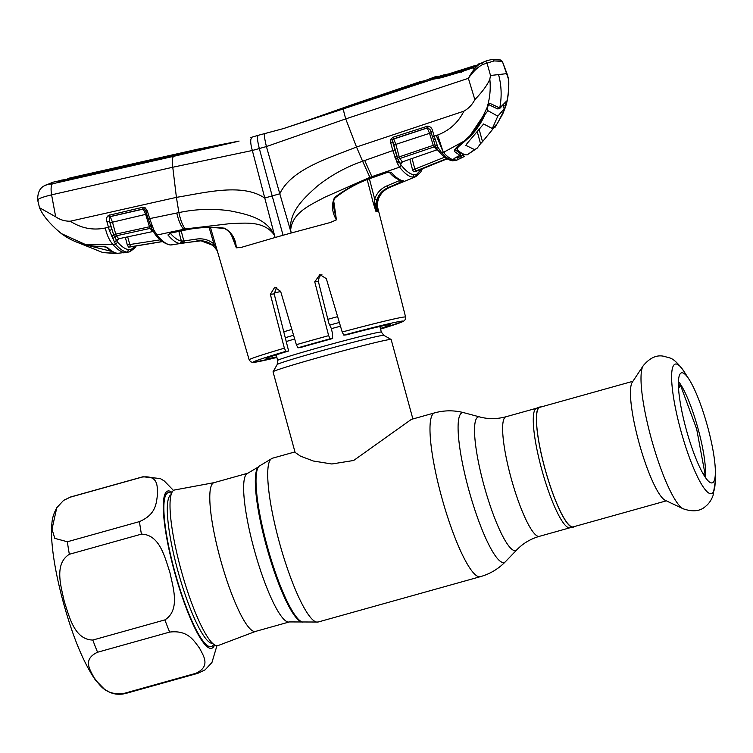 <?xml version="1.0" encoding="UTF-8"?>
<svg xmlns="http://www.w3.org/2000/svg" width="753" height="753" viewBox="0 0 753 753"><rect width="100%" height="100%" fill="white"/><g stroke="black" fill="none" stroke-linecap="round" stroke-linejoin="round"><path stroke-width="1.13" d="M540.946 406.987A62.367 11.653 74.4 0 0 539.59 407.072L536.447 408.258A62.075 11.596 74.4 0 0 541.689 469.317A62.075 11.596 74.4 0 0 569.87 527.797L573.165 527.185A62.367 11.653 74.4 0 0 574.37 526.554M539.59 407.072A62.367 11.653 74.4 0 0 544.852 468.422A62.367 11.653 74.4 0 0 573.165 527.185M289.397 621.931A77.211 14.42 74.4 0 1 254.109 549.248A77.211 14.42 74.4 0 1 247.822 473.223L213.984 482.682A77.211 14.42 74.4 0 0 220.262 558.707A77.211 14.42 74.4 0 0 255.559 631.4L289.397 621.931L318.114 622.025L480.386 576.666C490.147 573.88 498.542 568.844 505.574 561.559A77.738 14.523 74.4 0 1 468.63 489.252A77.738 14.523 74.4 0 1 463.97 412.729C454.181 410.15 444.392 410.206 434.603 412.879A85.033 15.888 74.4 0 0 441.522 496.613A85.033 15.888 74.4 0 0 480.386 576.666M214.097 482.645L174.649 489.977A80.778 15.088 74.4 0 0 180.974 569.579A80.778 15.088 74.4 0 0 218.135 645.547L255.672 631.362M337.626 316.665A61.219 1.788 164.7 0 0 327.847 319.291M291.844 329.4A61.219 1.788 164.7 0 0 283.777 331.8M412.879 418.95L391.146 339.509A61.219 1.788 164.7 0 0 391.108 339.462A61.219 1.788 164.7 0 0 390.016 339.471A61.219 1.788 164.7 0 0 326.943 355.218A61.219 1.788 164.7 0 0 273.057 371.766A61.219 1.788 164.7 0 0 273.047 371.822L295.082 452.374L300.391 456.102L313.352 461.015L331.847 463.989L353.665 460.478L411.354 419.383M683.169 508.774L665.247 500.321A62.075 11.596 -105.6 0 1 638.873 442.152A62.075 11.596 -105.6 0 1 632.247 382.289L643.194 365.77A75.206 14.053 -105.6 0 0 651.213 438.293A75.206 14.053 -105.6 0 0 683.169 508.774C692.826 512.125 700.318 511.287 705.636 506.289C708.865 503.757 711.321 500.199 713.025 495.596L715.143 482.306A67.271 12.566 -105.6 0 1 702.973 486.579A67.271 12.566 -105.6 0 1 680.731 430.283A67.271 12.566 -105.6 0 1 684.251 371.822C678.349 363.473 673.446 358.823 669.539 357.863L663.694 356.244C656.55 354.719 649.717 357.901 643.194 365.77M666.349 500.839L573.278 526.855A62.075 11.596 -105.6 0 1 544.908 468.413A62.075 11.596 -105.6 0 1 539.854 407.298L632.925 381.282M686.143 429.088A57.115 10.674 -105.6 0 1 680.816 373.177A57.115 10.674 -105.6 0 1 689.127 379.446A57.115 10.674 -105.6 0 1 707.594 426.622A57.115 10.674 -105.6 0 1 715.35 473.251A57.115 10.674 -105.6 0 1 711.5 482.927A57.115 10.674 -105.6 0 1 686.143 429.088M678.425 381.451A53.736 10.043 -105.6 0 1 698.182 429.144A53.736 10.043 -105.6 0 1 705.156 477.091M64.353 601.835C61.219 586.888 53.67 564.138 69.342 554.283L141.423 534.131C159.984 534.536 164.935 557.869 169.877 572.336C173.011 587.293 180.56 610.034 164.888 619.898L92.807 640.05C74.246 639.636 69.295 616.302 64.353 601.835M67.356 541.765L54.818 538.367L52.004 529.199L56.776 507.729L63.572 500.397L70.095 497.225L142.176 477.073C159.175 474.983 157.085 487.323 157.528 494.683C156.144 502.533 156.709 514.186 139.437 521.613L67.356 541.765A102.041 19.06 74.4 0 0 69.342 554.283M123.774 693.466C105.025 695.753 99.34 684.298 93.946 677.512C90.388 670.226 82.021 659.477 97.57 652.239L169.66 632.087C188.41 629.8 194.095 641.255 199.489 648.041C203.046 655.326 211.414 666.076 195.865 673.314L123.774 693.466A102.041 19.06 74.4 0 0 125.798 693.447L197.879 673.304L205.164 669.812L211.951 662.48L216.92 645.726M705.279 476.131L703.076 473.43A57.284 10.702 -105.6 0 1 703.086 473.722M680.053 384.021L679.592 387.597A57.284 10.702 -105.6 0 0 678.397 385.414M703.076 473.43L705.269 476.273M679.959 383.484L679.592 387.597M146.769 214.059L145.649 214.37L143.23 208.91L110.164 216.572L109.646 216.845L109.514 221.316L107.03 222.079C106.041 219.434 106.484 217.222 108.357 215.443L142.533 207.32L145.301 207.894L147.306 210.887L149.678 218.615L178.894 212.591L176.409 197.361C204.76 192.806 242.287 182.753 264.614 198.039L272.181 195.921L283.081 235.256A82.99 2.428 164.7 0 0 275.09 237.506L252.34 150.487L172.738 167.251L51.59 194.839L55.675 216.798C60.089 219.82 64.946 221.288 70.245 221.213L176.409 197.361L172.766 167.26M274.064 234.691C263.409 220.215 244.461 223.349 230.606 223.566L185.276 228.95C182.706 225.862 180.579 220.413 178.894 212.591C195.78 209.023 212.76 208.43 229.853 210.812C245.883 214.05 265.988 217.899 274.101 234.654L275.09 237.506L241.365 247.37L236.348 247.831L230.973 233.844M276.671 287.364L274.177 293.886L288.634 351.011L285.895 351.322A77.691 2.268 164.7 0 0 276.869 357.449L253.046 362.419L250.655 361.826L249.177 359.859A81.089 2.372 -15.3 0 1 284.37 348.168L270.355 294.329L274.741 287.213L280.624 291.345L296.353 344.686A81.089 2.372 -15.3 0 1 312.156 340.215A81.089 2.372 -15.3 0 1 328.647 335.659L330.125 338.822A77.691 2.268 164.7 0 0 313.681 343.359A77.691 2.268 164.7 0 0 297.943 347.82L296.353 344.686M280.662 291.467A63.45 1.854 -15.3 0 1 274.036 293.133M288.634 351.011A64.542 1.892 164.7 0 0 266.016 358.71A64.542 1.892 164.7 0 0 276.718 356.875M284.37 348.168L285.895 351.322M328.647 335.659L314.745 281.81L319.893 274.6L326.331 278.676L342.191 332.007A81.089 2.372 -15.3 0 1 405.603 317.069L377.272 205.917M321.936 274.704L319.291 276.671L318.35 281.396L328.788 323.046L331.188 328.195L332.374 332.854L332.666 338.53L330.125 338.822M332.666 338.53A64.542 1.892 164.7 0 0 300.485 347.528L297.943 347.82M380.387 328.515A64.542 1.892 164.7 0 0 390.525 324.656A64.542 1.892 164.7 0 0 346.559 334.812L343.82 335.132L342.191 332.007M283.081 235.256A82.99 2.428 -15.3 0 1 291.223 232.997L279.796 193.794L272.181 195.921L259.324 148.539L252.34 150.487C250.231 143.042 250.175 138.58 252.18 137.102L250.26 137.695M53.011 182.207L47.834 184.391A13.601 13.338 59.2 0 0 44.201 185.878L44.201 185.878C39.777 188.09 37.594 192.815 37.65 200.044L39.514 207.743L55.675 216.798M70.245 221.213C81.277 228.291 92.977 230.55 105.345 227.99C106.644 234.522 109.176 240.056 112.931 244.593L86.19 244.857L61.36 233.59C50.197 224.366 42.921 215.753 39.514 207.743M117.139 241.628A2.043 1.873 139.1 0 1 115.407 244.047L109.383 230.569L111.773 229.486L109.514 221.316L113.618 234.757L117.139 241.628C121.544 246.683 125.422 249.337 128.772 249.582L131.295 249.29L129.714 251.803L127.163 252.104C123.756 251.841 119.84 249.158 115.407 244.047L112.931 244.593C117.477 249.638 121.421 252.283 124.772 252.509L116.066 253.488L102.973 252.613L74.274 241.139L102.973 252.613L117.195 253.262C114.258 252.82 110.973 250.834 107.331 247.323L101.599 246.419A2.043 0.602 88.2 0 0 101.768 246.485L101.768 246.485A2.043 0.602 88.2 0 0 101.928 246.41M109.383 230.569L107.03 222.079M105.345 227.99L110.936 226.568M109.458 214.972A2.043 0.584 -103 0 0 110.164 216.572L112.442 222.022L115.727 234.155L113.618 234.757A2.043 0.885 145 0 1 111.792 236.273M151.88 228.94A2.043 1.798 -37.4 0 0 150.167 228.385L149.461 226.785L115.727 234.155L116.329 235.802L118.71 238.748L152.718 231.557L150.167 228.385L116.329 235.802A2.043 1.826 -37.3 0 0 114.635 237.261A2.043 1.337 173.2 0 1 112.592 238.202M153.292 231.529A2.043 1.845 -40.3 0 0 152.718 231.557L118.71 238.748A2.043 1.873 -40.6 0 0 116.969 241.167L116.066 240.085A2.043 1.685 149.3 0 1 114.174 242.344M129.714 251.803L128.471 252.076M131.295 249.29L135.295 246.09M127.332 252.217L126.09 252.49L127.332 252.217M101.599 246.419C87.037 246.758 73.785 242.598 61.859 233.957L61.37 233.59M106.041 246.946A2.043 1.901 -46.3 0 0 107.331 247.323M83.065 244.264L111.999 251.493M62.113 234.136C74.058 242.701 87.273 246.824 101.768 246.485L105.9 246.824C109.693 250.504 113.317 252.641 116.781 253.243L116.781 253.243A2.043 1.995 -81.1 0 0 117.195 253.262M113.43 252.217L113.759 253.479M47.834 184.391L52.569 183.779A13.601 3.803 -102.8 0 0 51.59 194.839C41.076 197.427 36.586 199.31 38.121 200.467M172.738 167.251C171.863 161.18 172.211 157.528 173.774 156.295L237.572 141.47M52.569 183.779L173.774 156.295M406.291 180.569A2.043 2.005 -110.3 0 0 406.413 180.522L415.75 176.673L412.813 177.115C409.048 176.804 404.625 173.491 399.542 167.166L397.358 163.354L392.812 150.581L362.607 161.236L356.508 147.014C329.127 158.036 291.345 169.039 279.796 193.794L266.421 146.553L259.324 148.539C257.328 140.623 256.999 136.199 258.335 135.276L283.514 128.565L343.584 108.818L432.843 79.253L429.944 79.413L435.253 76.797M217.25 250.693L213.033 245.44L201.023 240.791L179.685 243.464C176.268 243.04 172.343 240.198 167.91 234.945L170.338 232.988L184.259 230.126C197.719 227.133 211.188 226.493 224.667 228.215A2.043 0.612 101.4 0 0 224.949 228.714L229.232 231.5L233.166 238.306M236.32 247.822L233.261 238.56M224.667 228.215C231.802 232.404 235.698 238.936 236.348 247.831M183.148 243.003A2.043 2.005 69.1 0 0 184.099 242.24L182.744 243.115A2.043 2.005 69.1 0 0 183.148 243.003L183.478 242.871M183.807 242.588L182.744 243.115M185.276 228.95L156.944 235.04C162.243 241.336 166.79 244.64 170.583 244.951L198.594 240.885L197.239 241.007L196.58 239.068C203.065 238.183 208.854 239.812 213.956 243.944L216.742 248.951M200.966 240.791L198.594 240.885M209.108 227.462L213.956 243.944L213.014 245.431C209.409 242.485 205.418 240.941 201.023 240.8L201.023 240.8M184.485 242.908L183.807 240.969L196.58 239.068M181.209 230.917L183.807 240.969L182.847 241.007L182.602 243.181M180.165 243.464L181.586 240.988L182.847 241.007M169.679 232.526C174.075 237.722 177.962 240.527 181.341 240.941L181.586 240.988M179.685 243.464A2.043 1.995 -83.1 0 0 181.341 240.941L178.866 231.397M167.91 234.945A2.043 1.864 -40.2 0 0 169.641 233.374M170.338 232.988A2.043 0.593 78.4 0 0 170.592 233.091L184.523 230.239C197.973 227.227 211.442 226.719 224.949 228.714M145.442 210.153L148.275 218.963L149.678 218.615L153.781 229.834L156.944 235.04A2.043 1.845 140 0 1 155.222 234.465L155.222 234.465C159.467 240.141 164.427 243.643 170.122 244.96L172.145 244.894M151.918 225.251A2.043 0.772 158.9 0 1 150.374 225.062A2.043 0.772 158.9 0 1 150.355 224.902L150.864 226.427L149.461 226.785L145.649 214.37L109.957 222.784M147.306 210.887L145.903 211.235L144.68 209.278A2.043 1.779 -36.3 0 0 143.352 209.07L110.22 216.648A2.043 1.807 -36 0 0 109.646 216.845A2.043 0.593 -123.2 0 1 108.357 215.443M151.071 225.354L151.504 226.907M130.278 246.918L128.556 247.125L127.295 244.923L160.314 239.812M162.375 241.525L128.556 247.125M130.457 246.815L127.709 236.969M117.515 239.887L116.969 241.167M142.533 207.32A2.043 0.593 -103 0 0 143.23 208.91L144.68 209.278L145.301 207.894M153.781 229.834A2.043 1.205 149.5 0 1 152.2 229.496A2.043 1.205 149.5 0 1 152.134 229.354L151.937 229.006M152.134 229.354L150.864 226.446A2.043 0.988 162.5 0 1 150.864 226.427L150.487 225.203M152.511 226.917A2.043 0.988 162.5 0 1 150.864 226.446M151.72 228.639L155.222 234.465M154.563 231.275A2.043 1.421 152.8 0 1 152.85 230.691M494.053 60.927A2.043 2.005 83.4 0 0 491.925 59.534L500.434 59.967A2.043 1.995 101.3 0 1 501.931 61.322L494.053 60.927L482.786 64.485C477.939 66.913 473.138 71.526 468.375 78.321C472.329 70.895 476.442 65.897 480.734 63.327L484.48 61.737A2.043 2.005 63 0 1 487.012 63.036L490.504 75.498L506.609 73.643L508.755 79.969C509.066 91.395 507.823 100.789 505.037 108.159L502.675 114.127L495.145 127.172M500.434 59.967L502.392 61.501L506.609 73.643M484.48 61.737L480.734 63.327A2.043 1.6 68.2 0 1 482.786 64.485M44.201 185.878L52.964 182.217L65.69 179.365M238.033 141.338L64.071 180.419L58.414 181.322L62.207 179.882M239.087 141.075L197.87 149.15L68.881 178.207L65.097 180.174M64.984 179.722L236.254 141.752M344.921 107.575L415.345 83.884L420.466 81.569L355.717 103.472L304.156 121.628L344.987 107.83M420.466 81.569L423.6 80.985M434.707 76.957L414.875 84.468L283.514 128.565M252.067 137.131L258.335 135.276M455.076 149.668L460.554 153.81A1.365 1.337 88.4 0 1 459.932 155.334L455.979 157.415L459.885 155.325L454.614 151.645C454.247 149.226 457.485 145.687 464.328 141.018L470.098 135.549L482.889 116.404L487.069 107.623C489.911 98.314 490.824 88.826 489.827 79.159C487.417 84.967 482.419 91.791 474.842 99.612L468.375 78.321L345.759 118.88L266.421 146.553C264.567 138.703 263.964 134.392 264.614 133.629L258.26 135.295M345.759 118.88C344.017 113.054 343.293 109.693 343.584 108.818M474.842 99.612C472.338 104.573 468.695 108.423 463.904 111.162L356.508 147.014L345.74 118.908M369.883 177.341L362.607 161.236C345.796 167.081 330.548 175.505 316.872 186.49C304.541 197.653 288.992 211.461 290.611 230.042L290.667 230.051C292.39 212.111 311.121 204.712 324.675 197.267L369.883 177.341L399.542 167.166A2.043 1.845 141.5 0 0 400.925 164.879C405.933 171.129 410.3 174.404 414.018 174.715L412.813 177.115M333.41 205.993L336.393 219.857L330.275 222.521L291.223 232.997L290.667 230.051M336.393 219.857C331.894 212.054 331.282 204.59 334.577 197.493C346.032 188.796 358.579 182.16 372.217 177.576L386.75 172.446L391.287 172.456C395.965 177.67 400.031 180.475 403.495 180.852L388.153 187.657C382.703 190.02 378.947 194.01 376.905 199.62L375.851 203.526L376.048 211.678L374.58 203.037L374.665 199.018L376.905 199.62M333.419 206.087C332.666 203.856 333.212 201.145 335.057 197.954L334.577 197.493M333.626 200.364L336.422 219.838M403.495 180.852A2.043 1.995 -83.8 0 1 402.526 180.993C396.887 179.365 392.435 176.371 389.188 172.013L386.75 172.446M389.423 172.23A2.043 1.864 -41.7 0 0 391.287 172.456M369.403 178.809L374.665 199.018C376.914 192.834 381.027 188.448 387.014 185.84L399.928 180.372M400.587 182.442L399.306 180.127M402.196 180.955L403.58 180.918M367.21 179.656L373.366 203.338L375.851 203.526M373.366 203.338L376.02 211.678L377.187 211.518C375.22 200.571 379.107 192.599 388.849 187.61L388.153 187.657L387.014 185.84M377.394 203.206A2.043 0.537 -173.9 0 1 377.404 203.282L378.025 211.452L377.385 203.348L378.241 199.47C380.312 193.85 384.068 189.86 389.517 187.497L406.413 180.522M388.849 187.61L389.517 187.497C383.926 190.02 380.171 194.01 378.26 199.46L377.404 203.282A2.043 0.537 -173.9 0 1 377.385 203.348M443.489 152.172L444.355 151.89L444.402 153.508L443.244 152.247L437.653 135.013L434.227 136.199L437.87 147.221L441.653 152.793A2.043 1.873 137.6 0 1 439.583 152.351L436.072 147.353A2.043 1.826 -38.9 0 0 434.02 146.929L399.862 158.525L399.222 156.897L433.248 145.329L429.549 133.328L395.852 144.378L399.222 156.897L397.245 157.499L392.784 142.157L396.727 155.965A2.043 0.781 160.9 0 1 394.901 157.255M431.243 132.876L429.549 133.328L427.224 127.897L393.64 138.863L395.852 144.378L393.772 145.018M437.766 149.781A2.043 1.864 -42.2 0 0 436.495 149.847L433.248 145.329L434.97 144.868L433.521 139.964M430.227 129.893L430.81 131.474L430.208 129.836L427.864 127.841A2.043 1.807 -37.6 0 0 427.28 127.963L393.753 139.023A2.043 1.788 -34.7 0 0 392.624 139.907L392.784 142.157L390.713 142.797L390.873 139.192L393.019 137.253L427.808 126.09C430.452 126.598 432.062 128.236 432.627 131.013L434.227 136.199L432.41 136.66L430.81 131.474L432.627 131.013M437.87 147.221A2.043 1.158 -40.7 0 1 436.072 147.353L434.97 144.868A2.043 1.045 -7.6 0 0 437.032 145.301M436.74 149.913L402.544 161.81L436.74 149.913L438.566 150.289M395.57 158.911A2.043 0.941 154.5 0 0 397.245 157.499L398.422 160.445A2.043 1.807 -35.8 0 1 399.862 158.525L402.281 161.726A2.043 1.854 -38.9 0 0 400.907 164.013L398.93 161.453A2.043 1.431 154.6 0 1 397.358 163.354M401.481 162.78L400.907 164.013M396.756 161.857A2.043 1.28 162.5 0 0 398.422 160.445L400.925 164.879M427.224 127.897L426.593 126.269M390.873 139.192L392.624 139.907L393.64 138.863L393.019 137.253M394.883 149.941L392.812 150.581L390.713 142.797M414.018 174.715L416.541 174.423L421.755 169.011M417.378 170.79L447.122 158.836L415.402 171.618L413.717 171.816L412.616 170.037L444.675 157.151M446.727 158.601L415.967 170.95L414.847 169.133L412.089 158.478M415.967 170.95L413.717 171.816M415.392 171.618L417.369 170.79M458.182 159.674L456.393 160.154L453.052 159.532L455.979 157.415M436.288 135.484L443.244 152.247L441.653 152.793C446.275 157.819 450.294 160.464 453.711 160.709L457.965 159.758M444.402 153.508C448.449 157.725 452.007 159.947 455.085 160.173L456.393 160.154M444.355 151.89L464.328 141.018L460.911 143.814C459.264 144.567 453.297 150.911 455.076 149.706M438.237 150.544A2.043 1.675 -32.5 0 0 440.42 151.08M433.38 139.521L435.281 139.399M427.864 127.841L427.808 126.09M463.904 111.162C458.248 122.532 449.494 130.485 437.653 135.013M486.927 107.933A1.365 0.565 -155.2 0 0 487.059 107.801L487.059 107.801A1.365 0.565 -155.2 0 0 487.069 107.623C488.16 104.959 489.092 103.528 489.864 103.321L499.728 108.008L506.232 101.439L505.037 108.159M487.897 104.215L488.989 104.196L485.713 110.437M488.697 104.375L489.864 103.321M485.741 110.587L482.889 116.404M455.151 149.433L454.614 151.645M460.139 152.106L460.572 153.81A1.365 1.318 115.5 0 1 459.885 155.325L459.932 155.334M460.572 153.81L460.187 152.134M454.125 158.497A2.043 1.986 110.1 0 1 453.052 159.532M455.763 157.565L457.843 157.65L460.958 156.379A2.043 1.995 53.3 0 1 460.243 158.516L456.629 160.06A2.043 2.005 83.3 0 0 457.843 157.65M459.829 158.761L464.3 156.464L463.001 154.723L460.958 156.379L460.525 154.704M462.737 153.706L463.001 154.723L463.942 154.243M460.205 158.554L464.3 156.464M502.336 114.117L505.009 108.225M503.456 105.373A1.365 0.762 13.6 0 0 504.792 105.891A1.365 0.762 13.6 0 0 505.818 105.467C508.444 96.186 509.235 86.708 508.19 77.051M500.707 107.171A1.365 1.337 -131.3 0 1 500.284 107.924L506.232 101.439M498.345 107.444A1.365 1.318 -67.4 0 1 496.519 108.423L497.949 108.997L499.728 108.008C501.94 96.779 501.545 85.635 498.552 74.566M489.827 79.159L490.504 75.498M480.254 63.525A2.043 1.647 67.9 0 1 480.574 63.384L473.025 67.779L460.836 71.968L441.258 77.728L432.843 79.253A2.043 1.6 -102.9 0 1 433.041 79.187L433.041 79.187A2.043 1.6 -102.9 0 1 433.351 79.159M434.688 76.966L439.893 76.109M429.944 79.413L431.987 79.893M441.258 77.728L472.875 67.544L482.786 62.424M460.836 71.968L461.401 72.608M473.025 67.779L473.204 68.542M477.44 132.359L480.536 143.701L482.522 141.696L497.432 123.483L503.06 112.423L504.162 108.865L503.155 105.185M480.536 143.701L477.195 148.162L474.588 149.612L465.872 145.385L467.048 143.512L483.624 123.972L492.321 128.518L496.933 124.047M473.948 65.869A2.043 2.005 -118.6 0 0 473.59 66.019L438.961 76.994A2.043 2.005 58.9 0 1 439.639 76.9M438.961 76.994L443.272 75.027L436.768 77.126L432.683 79.272M468.413 69.135L442.105 77.267L433.719 78.961L477.816 64.89L468.31 68.881M482.419 117.666L482.739 118.823L484.96 114.503L487.972 110.729L487.125 107.651M482.739 118.823L470.456 136.265C476.621 129.855 481.459 122.598 484.96 114.503M470.456 136.265L460.836 144.774L460.629 144.021M460.836 144.774C457.862 147.033 456.666 148.689 457.259 149.743L456.544 147.522M432.608 79.009L433.719 78.961M477.186 148.153L467.161 154.873C464.281 154.883 460.977 153.17 457.259 149.743M501.169 116.583L503.06 112.423M503.239 105.1L504.256 108.808L497.808 116.15L487.972 110.729M497.808 116.15L492.321 128.518M474.588 149.612L467.161 154.873M247.822 473.223L258.251 467.029A80.853 15.107 74.4 0 0 266.289 545.727A80.853 15.107 74.4 0 0 301.52 621.818M258.251 467.029L258.966 466.276A81.39 15.201 74.4 0 0 267.061 545.492A81.39 15.201 74.4 0 0 302.527 622.091M258.966 466.276L272.332 458.248A85.033 15.888 74.4 0 0 279.25 541.972A85.033 15.888 74.4 0 0 318.114 622.025M463.97 412.729L479.774 416.955A69.361 12.961 74.4 0 0 483.934 485.233A69.361 12.961 74.4 0 0 516.897 549.756C522.977 543.402 530.489 538.932 539.421 536.324L569.965 527.778M479.774 416.955C488.264 419.233 496.999 419.167 505.997 416.757A62.075 11.596 74.4 0 0 511.042 477.882A62.075 11.596 74.4 0 0 539.421 536.324M339.358 322.482A55.336 1.619 164.7 0 0 329.72 325.061M293.566 335.245A55.336 1.619 164.7 0 0 285.274 337.739M340.469 326.218A53.736 1.572 164.7 0 0 331.386 328.637M294.677 338.991A53.736 1.572 164.7 0 0 286.244 341.542M379.832 326.491L381.366 332.092A53.736 1.572 164.7 0 0 380.369 332.064A53.736 1.572 164.7 0 0 324.251 346.098A53.736 1.572 164.7 0 0 277.697 360.452L277.179 364.537L273.057 371.766M381.366 332.092L383.879 335.349A55.336 1.619 164.7 0 0 382.901 335.349A55.336 1.619 164.7 0 0 325.889 349.59A55.336 1.619 164.7 0 0 277.179 364.537M63.572 500.397L70.857 496.914A102.041 19.06 74.4 0 0 70.095 497.225M171.957 492.368A81.625 15.248 74.4 0 0 174.376 571.395A81.625 15.248 74.4 0 0 214.605 644.897M142.176 477.073A102.041 19.06 -105.6 0 1 142.938 476.762L160.248 478.541L164.276 480.979L173.519 490.457M141.423 534.131A102.041 19.06 -105.6 0 1 139.437 521.613M171.082 494.712A77.211 14.42 74.4 0 0 177.783 570.576A77.211 14.42 74.4 0 0 212.638 643.354M213.673 644.257A79.931 14.928 -105.6 0 1 174.696 571.358A79.931 14.928 -105.6 0 1 171.505 493.403M197.879 673.304A102.041 19.06 -105.6 0 1 195.865 673.314M92.807 640.05A102.041 19.06 74.4 0 0 97.57 652.239M169.66 632.087A102.041 19.06 -105.6 0 1 164.888 619.898M274.177 293.886L270.355 294.329M318.35 281.396L314.745 281.81M405.603 317.069L405.33 319.517L403.561 321.249L380.538 329.089A77.691 2.268 164.7 0 0 400.267 321.352A77.691 2.268 164.7 0 0 343.82 335.132M124.772 252.509L127.163 252.104L128.772 249.582M184.523 230.23L183.723 229.288C180.936 226.248 178.621 220.827 176.757 213.005M150.374 225.062L148.303 218.944M127.295 244.923L125.365 237.468M364.734 160.455L372.34 177.727M378.015 211.452L377.187 211.518M389.527 187.497L406.083 180.645M397.433 157.424L392.511 140.369M416.541 174.423L415.374 176.814M412.616 170.037L409.83 159.26M453.711 160.709L456.591 160.304M432.438 136.632L434.283 142.345M483.002 116.414L470.098 135.549M464.413 140.943L470.201 135.568M479.275 129.827L482.522 141.696M447.997 74.246L443.244 75.036M272.332 458.248L294.96 451.922M411.326 419.393L434.603 412.879M505.997 416.757L536.541 408.22M516.897 549.756L505.574 561.559M276.163 354.861L277.697 360.452M383.879 335.349L391.108 339.462M689.127 379.446L684.251 371.822M715.35 473.251L715.143 482.306M125.798 693.447C119.398 694.953 113.628 694.36 108.488 691.668L104.46 689.23L95.349 679.94C83.442 662.621 72.768 636.756 63.308 602.334C56.635 577.777 52.748 556.458 51.656 538.386C51.317 520.756 52.089 516.906 56.776 507.729M70.857 496.914L142.938 476.762M705.335 475.661L696.685 429.059L680.044 383.992M249.177 359.859L210.454 227.453M126.448 252.443L129.996 251.737L135.032 247.746L136.142 245.939M126.429 252.443L123.69 252.867M217.269 250.758L213.014 245.431M169.585 232.291L169.284 233.552L170.592 233.091M152.84 231.679L153.358 231.642M162.479 241.6L129.78 247.031M118.814 238.861L117.44 240.132L117.421 239.52M491.925 59.534L487.878 60.372M283.533 128.556L264.585 133.629M335.057 197.954C346.276 189.031 358.701 182.292 372.34 177.736L386.873 172.588M401.377 162.366L401.405 163.024L402.544 161.81M415.76 176.673L420.692 172.145L422.367 168.757M439.583 152.351C443.715 157.226 448.139 160.06 452.845 160.841M459.961 155.325L460.61 153.81M456.054 157.415L454.003 158.497M495.05 127.323L502.675 114.136M500.284 107.924L499.267 108.79M496.519 108.423L487.916 104.225M502.392 61.501L507.701 75.554M431.017 79.611L441.352 77.503M482.438 62.565L486.862 60.682M448.524 74.076L447.235 74.18M470.013 67.252L439.441 76.957M480.856 63.261L478.061 64.118"/></g></svg>
